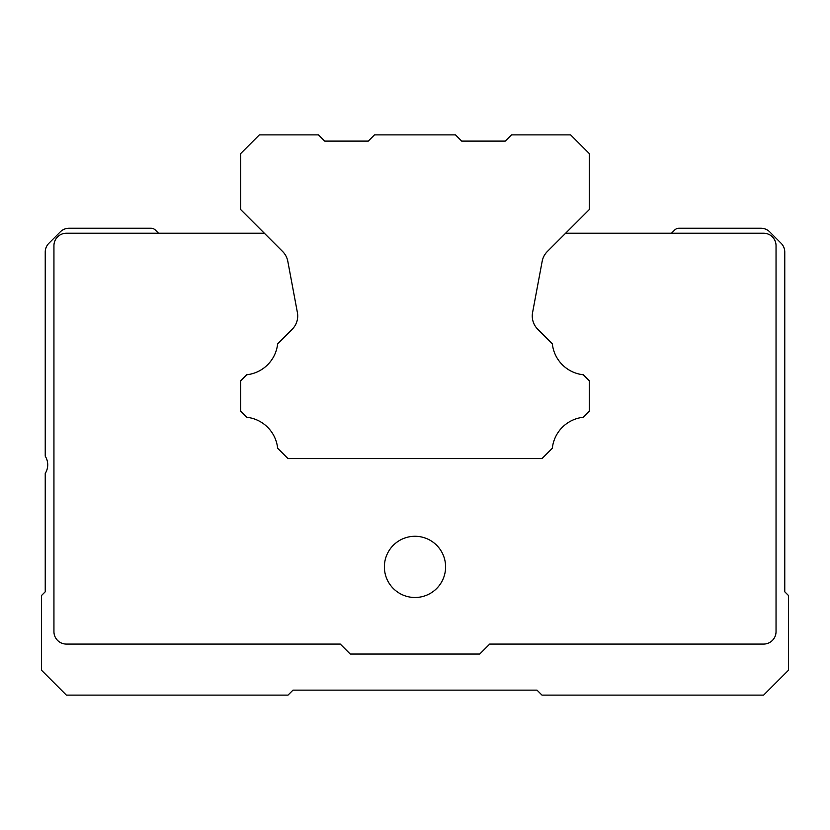 <?xml version="1.0" encoding="UTF-8"?>
<svg xmlns="http://www.w3.org/2000/svg" width="830" height="830" viewBox="0 0 830 830"><rect width="100%" height="100%" fill="white"/><g stroke="black" fill="none" stroke-linecap="round" stroke-linejoin="round"><path stroke-width="1.25" d="M455.452 134.875L374.527 134.875L368.302 141.1L324.727 141.1L318.502 134.875L259.365 134.875L240.69 153.55L240.69 209.575L282.667 251.552A18.675 18.675 0 0 1 287.813 261.326L297.399 312.568A18.675 18.675 0 0 1 292.243 329.209L277.645 343.807A34.86 34.86 0 0 1 246.686 374.766L240.69 380.763L240.69 411.265L246.686 417.262A34.86 34.86 0 0 1 277.645 448.221L288 458.575L541.98 458.575L552.334 448.221A34.86 34.86 0 0 1 583.293 417.262L589.29 411.265L589.29 380.763L583.293 374.766A34.86 34.86 0 0 1 552.334 343.807L537.736 329.209A18.675 18.675 0 0 1 532.58 312.568L542.166 261.326A18.675 18.675 0 0 1 547.312 251.552L589.29 209.575L589.29 153.55L570.615 134.875L511.477 134.875L505.252 141.1L461.677 141.1L455.452 134.875M671.47 233.23L674.624 230.076A6.225 6.225 0 0 1 679.033 228.25L760.934 228.25A12.45 12.45 0 0 1 769.742 231.892L781.123 243.273A12.45 12.45 0 0 1 784.765 252.081L784.765 591.79L788.5 595.525L788.5 670.225L763.6 695.125L541.99 695.125L537.01 690.145L292.99 690.145L288.01 695.125L66.4 695.125L41.5 670.225L41.5 595.525L45.235 591.79L45.235 473.422A16.185 16.185 0 0 0 45.235 456.178L45.235 252.081A12.45 12.45 0 0 1 48.877 243.283L60.268 231.892A12.45 12.45 0 0 1 69.066 228.25L150.967 228.25A6.225 6.225 0 0 1 155.376 230.076L158.53 233.23M541.98 458.575L552.334 448.221A34.86 34.86 0 0 1 583.293 417.262L589.29 411.265L589.29 380.763L583.293 374.766A34.86 34.86 0 0 1 552.334 343.807L537.736 329.209A18.675 18.675 0 0 1 532.58 312.568L542.166 261.326A18.675 18.675 0 0 1 547.312 251.552L565.635 233.23L763.59 233.23A12.45 12.45 0 0 1 776.04 245.68L776.04 631.63A12.45 12.45 0 0 1 763.59 644.08L489.69 644.08L479.73 654.04L350.25 654.04L340.29 644.08L66.39 644.08A12.45 12.45 0 0 1 53.94 631.63L53.94 245.68A12.45 12.45 0 0 1 66.39 233.23L264.345 233.23M414.99 597.496A30.606 30.606 0 0 1 388.482 551.587A30.606 30.606 0 0 1 441.498 551.587A30.606 30.606 0 0 1 414.99 597.496"/></g></svg>
